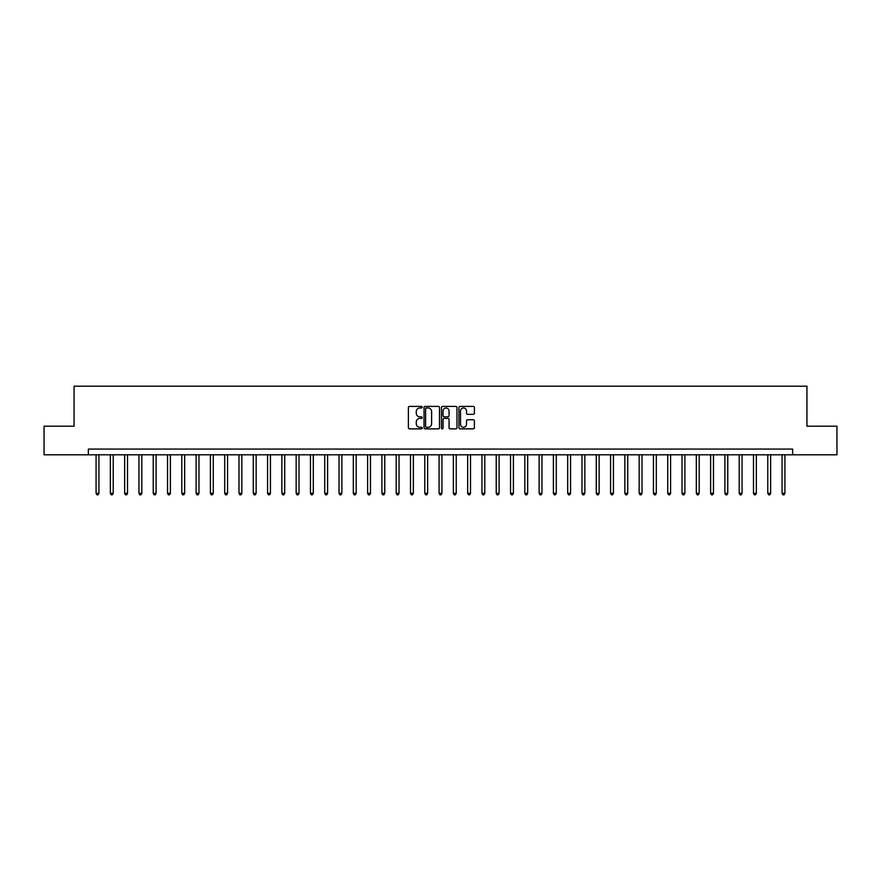<?xml version="1.0" encoding="UTF-8"?>
<svg xmlns="http://www.w3.org/2000/svg" width="881" height="881" viewBox="0 0 881 881"><rect width="100%" height="100%" fill="white"/><g stroke="black" fill="none" stroke-linecap="round" stroke-linejoin="round"><path stroke-width="1.32" d="M422.208 407.198A0.782 0.782 0 0 0 421.426 406.416L409.5 406.416A1.123 1.123 0 0 0 408.377 407.529L408.377 427.737A1.123 1.123 0 0 0 409.5 428.86L421.426 428.86A0.782 0.782 0 0 0 422.208 428.067A0.782 0.782 0 0 0 421.426 427.285L419.874 427.285A3.59 3.59 0 0 1 416.284 423.695L416.284 422.01A3.59 3.59 0 0 1 419.874 418.42L421.426 418.42A0.782 0.782 0 0 0 422.208 417.638A0.782 0.782 0 0 0 421.426 416.845L419.874 416.845A3.59 3.59 0 0 1 416.284 413.255L416.284 411.57A3.59 3.59 0 0 1 419.874 407.98L421.426 407.98A0.782 0.782 0 0 0 422.208 407.198M473.295 414.323A1.123 1.123 0 0 0 474.419 413.2L474.419 407.529A1.123 1.123 0 0 0 473.295 406.416L460.058 406.416A1.123 1.123 0 0 0 458.935 407.529L458.935 427.737A1.123 1.123 0 0 0 460.058 428.86L473.295 428.86A1.123 1.123 0 0 0 474.419 427.737L474.419 420.887A1.123 1.123 0 0 0 473.295 419.763L467.635 419.763A1.123 1.123 0 0 0 466.512 420.887L466.512 424.279A3.006 3.006 0 0 1 463.505 427.285A3.006 3.006 0 0 1 460.51 424.279L460.51 410.987A3.006 3.006 0 0 1 463.505 407.98A3.006 3.006 0 0 1 466.512 410.987L466.512 413.2A1.123 1.123 0 0 0 467.635 414.323L473.295 414.323M88.353 454.794L44.05 454.794L44.05 426.206L74.059 426.206L74.059 386.186L806.941 386.186L806.941 426.206L836.95 426.206L836.95 454.794L792.647 454.794L792.647 449.079L88.353 449.079L88.353 454.794L792.647 454.794M439.52 407.529A1.123 1.123 0 0 0 438.397 406.416L425.149 406.416A1.123 1.123 0 0 0 424.036 407.529L424.036 427.737A1.123 1.123 0 0 0 425.149 428.86L438.397 428.86A1.123 1.123 0 0 0 439.52 427.737L439.52 407.529M442.603 406.416L455.851 406.416A1.123 1.123 0 0 1 456.964 407.529L456.964 427.737A1.123 1.123 0 0 1 455.851 428.86L450.18 428.86A1.123 1.123 0 0 1 449.057 427.737L449.057 419.543A1.123 1.123 0 0 0 447.933 418.42L444.178 418.42A1.123 1.123 0 0 0 443.055 419.543L443.055 428.067A0.782 0.782 0 0 1 442.273 428.86A0.782 0.782 0 0 1 441.48 428.067L441.48 407.529A1.123 1.123 0 0 1 442.603 406.416M426.393 407.98A0.782 0.782 0 0 0 425.6 408.773L425.6 426.503A0.782 0.782 0 0 0 426.393 427.285L428.012 427.285A3.59 3.59 0 0 0 431.602 423.695L431.602 411.57A3.59 3.59 0 0 0 428.012 407.98L426.393 407.98M449.057 411.042A3.006 3.006 0 0 0 446.05 408.035A3.006 3.006 0 0 0 443.055 411.042L443.055 415.722A1.123 1.123 0 0 0 444.178 416.845L447.933 416.845A1.123 1.123 0 0 0 449.057 415.722L449.057 411.042M96.073 454.794L96.073 493.327L98.925 493.327L98.925 454.794M98.925 493.327L98.077 494.814L96.932 494.814L96.073 493.327M110.367 454.794L110.367 493.327L113.22 493.327L113.22 454.794M113.22 493.327L112.361 494.814L111.215 494.814L110.367 493.327M124.65 454.794L124.65 493.327L127.514 493.327L127.514 454.794M127.514 493.327L126.655 494.814L125.509 494.814L124.65 493.327M138.945 454.794L138.945 493.327L141.808 493.327L141.808 454.794M141.808 493.327L140.949 494.814L139.804 494.814L138.945 493.327M153.239 454.794L153.239 493.327L156.091 493.327L156.091 454.794M156.091 493.327L155.243 494.814L154.098 494.814L153.239 493.327M167.533 454.794L167.533 493.327L170.385 493.327L170.385 454.794M170.385 493.327L169.526 494.814L168.392 494.814L167.533 493.327M181.816 454.794L181.816 493.327L184.68 493.327L184.68 454.794M184.68 493.327L183.821 494.814L182.675 494.814L181.816 493.327M196.111 454.794L196.111 493.327L198.974 493.327L198.974 454.794M198.974 493.327L198.115 494.814L196.97 494.814L196.111 493.327M210.405 454.794L210.405 493.327L213.268 493.327L213.268 454.794M213.268 493.327L212.409 494.814L211.264 494.814L210.405 493.327M224.699 454.794L224.699 493.327L227.551 493.327L227.551 454.794M227.551 493.327L226.692 494.814L225.558 494.814L224.699 493.327M238.993 454.794L238.993 493.327L241.846 493.327L241.846 454.794M241.846 493.327L240.987 494.814L239.841 494.814L238.993 493.327M253.276 454.794L253.276 493.327L256.14 493.327L256.14 454.794M256.14 493.327L255.281 494.814L254.135 494.814L253.276 493.327M267.571 454.794L267.571 493.327L270.434 493.327L270.434 454.794M270.434 493.327L269.575 494.814L268.43 494.814L267.571 493.327M281.865 454.794L281.865 493.327L284.717 493.327L284.717 454.794M284.717 493.327L283.858 494.814L282.724 494.814L281.865 493.327M296.159 454.794L296.159 493.327L299.011 493.327L299.011 454.794M299.011 493.327L298.152 494.814L297.007 494.814L296.159 493.327M310.442 454.794L310.442 493.327L313.306 493.327L313.306 454.794M313.306 493.327L312.447 494.814L311.301 494.814L310.442 493.327M324.737 454.794L324.737 493.327L327.6 493.327L327.6 454.794M327.6 493.327L326.741 494.814L325.596 494.814L324.737 493.327M339.031 454.794L339.031 493.327L341.883 493.327L341.883 454.794M341.883 493.327L341.035 494.814L339.89 494.814L339.031 493.327M353.325 454.794L353.325 493.327L356.177 493.327L356.177 454.794M356.177 493.327L355.318 494.814L354.173 494.814L353.325 493.327M367.608 454.794L367.608 493.327L370.472 493.327L370.472 454.794M370.472 493.327L369.613 494.814L368.467 494.814L367.608 493.327M381.902 454.794L381.902 493.327L384.766 493.327L384.766 454.794M384.766 493.327L383.907 494.814L382.761 494.814L381.902 493.327M396.197 454.794L396.197 493.327L399.049 493.327L399.049 454.794M399.049 493.327L398.201 494.814L397.056 494.814L396.197 493.327M410.491 454.794L410.491 493.327L413.343 493.327L413.343 454.794M413.343 493.327L412.484 494.814L411.35 494.814L410.491 493.327M424.774 454.794L424.774 493.327L427.637 493.327L427.637 454.794M427.637 493.327L426.778 494.814L425.633 494.814L424.774 493.327M439.068 454.794L439.068 493.327L441.932 493.327L441.932 454.794M441.932 493.327L441.073 494.814L439.927 494.814L439.068 493.327M453.363 454.794L453.363 493.327L456.226 493.327L456.226 454.794M456.226 493.327L455.367 494.814L454.222 494.814L453.363 493.327M467.657 454.794L467.657 493.327L470.509 493.327L470.509 454.794M470.509 493.327L469.65 494.814L468.516 494.814L467.657 493.327M481.951 454.794L481.951 493.327L484.803 493.327L484.803 454.794M484.803 493.327L483.944 494.814L482.799 494.814L481.951 493.327M496.234 454.794L496.234 493.327L499.098 493.327L499.098 454.794M499.098 493.327L498.239 494.814L497.093 494.814L496.234 493.327M510.528 454.794L510.528 493.327L513.392 493.327L513.392 454.794M513.392 493.327L512.533 494.814L511.387 494.814L510.528 493.327M524.823 454.794L524.823 493.327L527.675 493.327L527.675 454.794M527.675 493.327L526.827 494.814L525.682 494.814L524.823 493.327M539.117 454.794L539.117 493.327L541.969 493.327L541.969 454.794M541.969 493.327L541.11 494.814L539.965 494.814L539.117 493.327M553.4 454.794L553.4 493.327L556.263 493.327L556.263 454.794M556.263 493.327L555.404 494.814L554.259 494.814L553.4 493.327M567.694 454.794L567.694 493.327L570.558 493.327L570.558 454.794M570.558 493.327L569.699 494.814L568.553 494.814L567.694 493.327M581.989 454.794L581.989 493.327L584.841 493.327L584.841 454.794M584.841 493.327L583.993 494.814L582.848 494.814L581.989 493.327M596.283 454.794L596.283 493.327L599.135 493.327L599.135 454.794M599.135 493.327L598.276 494.814L597.142 494.814L596.283 493.327M610.566 454.794L610.566 493.327L613.429 493.327L613.429 454.794M613.429 493.327L612.57 494.814L611.425 494.814L610.566 493.327M624.86 454.794L624.86 493.327L627.724 493.327L627.724 454.794M627.724 493.327L626.865 494.814L625.719 494.814L624.86 493.327M639.154 454.794L639.154 493.327L642.007 493.327L642.007 454.794M642.007 493.327L641.159 494.814L640.013 494.814L639.154 493.327M653.449 454.794L653.449 493.327L656.301 493.327L656.301 454.794M656.301 493.327L655.442 494.814L654.308 494.814L653.449 493.327M667.732 454.794L667.732 493.327L670.595 493.327L670.595 454.794M670.595 493.327L669.736 494.814L668.591 494.814L667.732 493.327M682.026 454.794L682.026 493.327L684.889 493.327L684.889 454.794M684.889 493.327L684.03 494.814L682.885 494.814L682.026 493.327M696.32 454.794L696.32 493.327L699.184 493.327L699.184 454.794M699.184 493.327L698.325 494.814L697.179 494.814L696.32 493.327M710.615 454.794L710.615 493.327L713.467 493.327L713.467 454.794M713.467 493.327L712.608 494.814L711.474 494.814L710.615 493.327M724.909 454.794L724.909 493.327L727.761 493.327L727.761 454.794M727.761 493.327L726.902 494.814L725.757 494.814L724.909 493.327M739.192 454.794L739.192 493.327L742.055 493.327L742.055 454.794M742.055 493.327L741.196 494.814L740.051 494.814L739.192 493.327M753.486 454.794L753.486 493.327L756.35 493.327L756.35 454.794M756.35 493.327L755.491 494.814L754.345 494.814L753.486 493.327M767.78 454.794L767.78 493.327L770.633 493.327L770.633 454.794M770.633 493.327L769.785 494.814L768.639 494.814L767.78 493.327M782.075 454.794L782.075 493.327L784.927 493.327L784.927 454.794M784.927 493.327L784.068 494.814L782.923 494.814L782.075 493.327"/></g></svg>
